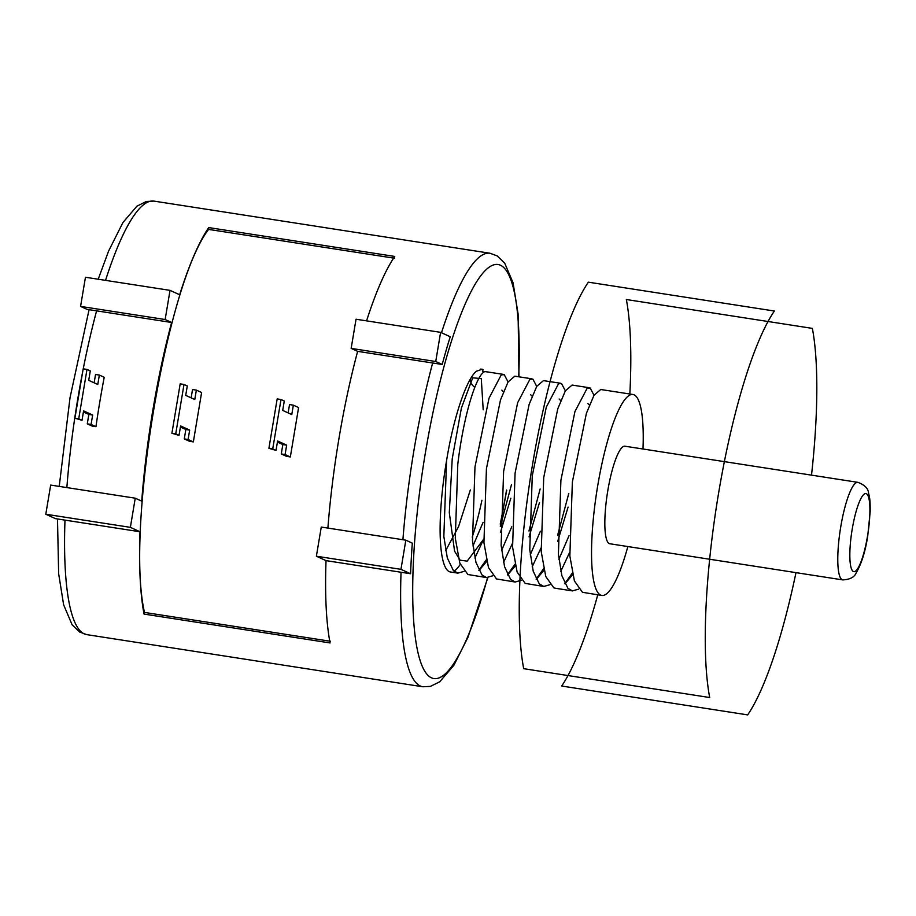 <?xml version="1.0" encoding="UTF-8"?>
<svg xmlns="http://www.w3.org/2000/svg" width="916" height="916" viewBox="0 0 916 916"><rect width="100%" height="100%" fill="white"/><g stroke="black" fill="none" stroke-linecap="round" stroke-linejoin="round"><path stroke-width="1.37" d="M464.011 571.378L457.863 573.13L453.351 570.531L447.306 557.913L443.836 536.49L446.573 460.611C453.5 417.593 466.313 379.487 476.366 371.243L482.274 369.228M480.431 369.102A9.87 9.641 114.6 0 1 483.018 369.514L482.709 371.369L485.217 371.747M474.889 558.016L483.671 539.146M508.071 381.961L504.269 374.713L501.258 374.85L489.018 398.22L474.98 466.942L472.484 540.932L475.954 562.355L481.999 574.973L486.499 577.572L492.659 575.821M503.525 562.458L512.319 543.589M536.707 386.403L532.917 379.155L529.906 379.293L517.654 402.662L503.617 471.385L501.121 545.375L504.59 566.798L510.636 579.416L515.135 582.015L521.296 580.263M532.162 566.901L540.955 548.031M565.355 390.846L561.554 383.598L558.542 383.735L546.302 407.105L532.265 475.828L529.769 549.818L533.226 571.24L539.284 583.858L543.783 586.458L549.932 584.717M560.81 571.344L569.592 552.474M593.992 395.288L590.202 388.04L587.19 388.178L574.939 411.559L560.901 480.27L558.405 554.26L561.874 575.683L567.92 588.301L572.42 590.9L578.58 589.16M474.809 387.285A9.87 9.641 114.6 0 1 470.377 379.121M607.812 490.61A49.361 10.133 98.8 0 0 609.804 543.749L842.754 579.897A49.361 10.133 -81.2 0 1 840.762 526.746A49.361 10.133 -81.2 0 1 857.891 482.343L624.941 446.207A49.361 10.133 98.8 0 0 607.812 490.61M446.573 460.611A101.676 20.885 98.8 0 0 446.252 462.488A101.676 20.885 98.8 0 0 450.374 571.962L457.863 573.13M453.97 571.126A101.676 20.885 98.8 0 0 460.267 564.336M472.209 537.154A101.676 20.885 98.8 0 0 481.93 500.239M642.986 449A101.676 20.885 98.8 0 0 632.956 394.498A101.676 20.885 98.8 0 0 597.679 485.972A101.676 20.885 98.8 0 0 601.789 595.457A101.676 20.885 98.8 0 0 627.849 546.554M601.789 595.457L582.462 592.286L574.412 580.939L569.855 556.035L572.363 482.045L586.4 413.334L594.026 395.231L600.747 389.506L632.956 394.498M572.26 573.13L564.783 583.584M555.233 588.232L553.825 587.843L545.764 576.496L541.219 551.592L543.715 477.602L557.752 408.891L565.39 390.788L572.099 385.064L589.286 387.731M568.802 493.392L557.581 535.448M543.623 568.676L536.135 579.141M543.783 586.458L525.177 583.4L517.128 572.053L512.582 547.15L515.078 473.16L529.116 404.448L536.753 386.346L543.463 380.621L560.649 383.277M540.154 488.949L528.944 531.005M514.987 564.233L507.498 574.698M515.147 582.015L496.541 578.958L488.491 567.611L483.934 542.707L486.43 468.717L500.468 400.006L508.105 381.903L514.815 376.178L532.001 378.835M511.517 484.507L500.296 526.551M486.339 559.79L478.862 570.256M486.51 577.572L467.904 574.515L459.843 563.168L455.298 538.264L457.794 464.275C464.091 410.311 479.183 366.205 487.083 372.045M170.032 290.361L85.463 277.25L80.574 306.402L165.143 319.524L170.032 290.361L179.673 294.769A219.348 45.056 -81.2 0 1 208.734 227.58L394.75 256.434A219.348 45.056 98.8 0 0 366.572 320.852M86.997 369.411L83.184 368.827L74.917 418.2L78.73 418.795L86.997 369.411L90.283 370.923L88.715 380.335L97.783 384.48L99.352 375.068L95.539 374.472L94.142 382.819M99.352 375.068L104.218 377.289A219.348 45.056 98.8 0 0 95.962 426.673L92.138 426.077L87.272 423.856L91.085 424.44L92.665 415.028L83.596 410.883L82.028 420.307L74.917 418.2M82.028 420.307L78.73 418.795M184.001 384.468L180.177 383.873L171.91 433.257L175.735 433.84L184.001 384.468L187.288 385.968L185.708 395.38L194.776 399.525L196.356 390.113L192.532 389.518L191.135 397.865M196.356 390.113L201.612 392.517L193.345 441.89L188.089 439.497L189.669 430.085L180.601 425.94L179.021 435.352L171.91 433.257M179.021 435.352L175.735 433.84M280.994 399.513L277.17 398.918L268.915 448.302L272.728 448.897L280.994 399.513L284.281 401.013L282.712 410.425L291.78 414.57L293.349 405.158L289.536 404.563L288.139 412.91M293.349 405.158L298.605 407.563L290.338 456.947L285.082 454.542L286.662 445.13L277.594 440.985L276.025 450.397L268.915 448.302M276.025 450.397L272.728 448.897M487.85 577.641L467.962 637.296L453.844 665.325L439.703 681.802L430.371 686.405L422.78 686.76A219.348 45.056 -81.2 0 1 401.048 572.26L326.027 560.626A219.348 45.056 98.8 0 0 330.069 642.94L144.052 614.086A219.348 45.056 -81.2 0 1 140.011 531.761L130.37 527.353L135.247 498.19L141.728 501.155A219.348 45.056 -81.2 0 1 171.624 322.489L165.143 319.524M80.574 306.402L87.066 309.368L171.624 322.489M135.247 498.19L50.678 485.079L45.8 514.231L55.441 518.639L140.011 531.761M327.894 528.085A219.348 45.056 98.8 0 1 357.641 351.343L442.21 364.465L435.73 361.511L440.607 332.348L356.038 319.226L351.16 348.389L435.73 361.511M144.052 614.086L144.51 612.426C125.32 530.307 166.609 283.548 208.608 229.401L394.624 258.255M208.734 227.58L208.608 229.401M45.8 514.231L130.37 527.353M316.386 556.218L400.956 569.34L405.834 540.177L321.264 527.055L316.386 556.218L326.027 560.626M401.048 572.26L410.597 573.748L400.956 569.34M410.597 573.748A219.348 45.056 -81.2 0 1 412.315 543.131L405.834 540.177M357.641 351.343L351.16 348.389M442.21 364.465A219.348 45.056 -81.2 0 1 450.248 336.756L440.607 332.348M330.527 641.28L144.51 612.426M290.338 456.947L286.525 456.351L281.269 453.947L285.082 454.542M193.345 441.89L189.52 441.306L184.265 438.901L188.089 439.497M95.962 426.673L91.085 424.44M83.425 411.96L88.852 414.433L87.272 423.856M180.418 427.005L185.845 429.49L184.265 438.901M277.422 442.05L282.838 444.535L281.269 453.947M286.662 445.13L282.838 444.535M189.669 430.085L185.845 429.49M92.665 415.028L88.852 414.433M445.657 550.653L458.561 526.62L470.343 489.945M483.201 409.818L481.289 378.583L472.725 377.827L461.412 407.986L452.229 458.733L449.298 512.639L454.576 551.18L460.118 560.203L467.171 561.13L483.682 539.192M774.386 311.028L588.37 282.174A219.348 45.056 98.8 0 0 532.517 464.675A219.348 45.056 98.8 0 0 523.7 668.68L709.705 697.534A219.348 45.056 -81.2 0 1 718.533 493.529A219.348 45.056 -81.2 0 1 774.386 311.028M629.842 394.017A219.348 45.056 98.8 0 0 630.38 381.846A219.348 45.056 98.8 0 0 626.338 299.521L812.355 328.386A219.348 45.056 -81.2 0 1 816.396 410.7A219.348 45.056 -81.2 0 1 814.679 441.306A219.348 45.056 -81.2 0 1 811.519 475.152M795.981 572.637A219.348 45.056 -81.2 0 1 784.772 619.972A219.348 45.056 -81.2 0 1 776.734 647.692A219.348 45.056 -81.2 0 1 747.674 714.892L561.657 686.027A219.348 45.056 98.8 0 0 590.717 618.838A219.348 45.056 98.8 0 0 597.759 594.827M852.223 529.105A39.491 8.107 98.8 0 0 853.357 571.481A39.491 8.107 98.8 0 0 867.521 536.1A39.491 8.107 98.8 0 0 866.376 493.713A39.491 8.107 98.8 0 0 852.223 529.105M518.719 376.774A209.478 43.018 98.8 0 0 487.804 268.216A209.478 43.018 98.8 0 0 425.368 452.939A209.478 43.018 98.8 0 0 423.272 668.474A209.478 43.018 98.8 0 0 487.564 577.641M500.285 523.86A209.478 43.018 98.8 0 0 506.548 490.037M402.914 539.719A219.348 45.056 -81.2 0 1 413.906 450.58A219.348 45.056 -81.2 0 1 432.661 362.988M64.99 520.128A219.348 45.056 98.8 0 0 86.722 634.628L79.6 631.994L72.101 624.769L63.628 604.789L58.658 573.794L57.49 518.96M82.772 371.266A219.348 45.056 98.8 0 0 77.849 398.449A219.348 45.056 98.8 0 0 66.857 487.587M441.501 332.748A219.348 45.056 -81.2 0 1 490.037 253.251L153.98 201.108A219.348 45.056 98.8 0 0 105.535 280.353M96.604 310.856A219.348 45.056 98.8 0 0 83.242 368.839M842.754 579.897C849.933 579.553 854.422 577.195 856.208 572.832C861.475 563.775 865.311 551.581 867.704 536.249L870.2 511.517C870.257 498.796 869.57 497.56 868.54 493.048C868.208 488.48 864.658 484.919 857.891 482.343M589.366 405.055L587.763 403.452M569.031 535.677L558.897 559.298M560.729 400.613L559.115 399.01M540.383 531.234L530.25 554.856M532.093 396.17L530.479 394.567M511.746 526.792L501.613 550.413M503.445 391.727L501.842 390.124M483.098 522.349L472.965 545.97M572.431 590.9L555.245 588.232M503.365 374.392L486.178 371.724M500.285 524.948L506.731 490.186M59.219 486.396L70.028 397.693L89.07 309.677M422.78 686.76L86.722 634.628M98.207 279.22L108.592 251.064L122.962 222.485L136.931 206.18L146.308 201.486L153.98 201.108M518.983 376.82L518.101 313.97L513.052 282.735L504.705 263.178L497.193 255.907L490.037 253.251M572.626 574.698L564.92 583.858M568.092 507.109L557.695 541.356M543.978 570.256L536.284 579.416M539.455 502.666L529.059 536.902M515.342 565.813L507.636 574.973M510.819 498.224L500.422 532.459M486.694 561.371L478.999 570.531"/></g></svg>
